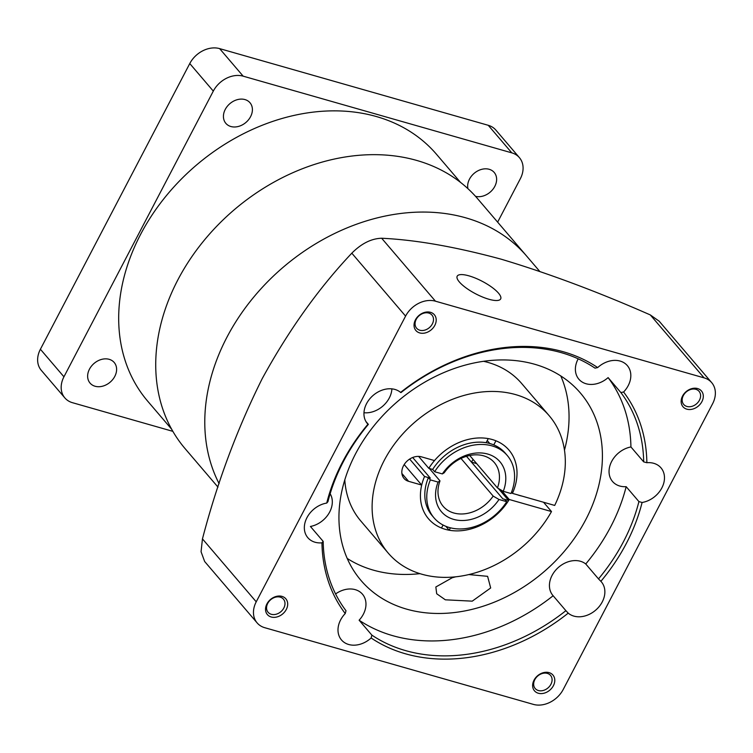 <?xml version="1.0" encoding="UTF-8"?>
<svg xmlns="http://www.w3.org/2000/svg" width="753" height="753" viewBox="0 0 753 753"><rect width="100%" height="100%" fill="white"/><g stroke="black" fill="none" stroke-linecap="round" stroke-linejoin="round"><path stroke-width="1.13" d="M475.538 196.345A15.869 12.349 139.5 0 0 492.951 189.238A15.869 12.349 139.5 0 0 494.203 172.446A15.869 12.349 139.5 0 0 489.186 169.293A15.869 12.349 139.5 0 0 473.637 173.792A15.869 12.349 139.5 0 0 467.914 188.645M244.951 99.575A15.869 12.349 139.5 0 0 227.265 106.352A15.869 12.349 139.5 0 0 225.853 123.351A15.869 12.349 139.5 0 0 230.87 126.513A15.869 12.349 139.5 0 0 248.556 119.736A15.869 12.349 139.5 0 0 249.977 102.728A15.869 12.349 139.5 0 0 244.951 99.575M109.166 359.322A15.869 12.349 139.5 0 0 91.48 366.099A15.869 12.349 139.5 0 0 90.059 383.098A15.869 12.349 139.5 0 0 95.085 386.251A15.869 12.349 139.5 0 0 112.771 379.474A15.869 12.349 139.5 0 0 114.192 362.475A15.869 12.349 139.5 0 0 109.166 359.322M460.469 182.339L436.552 154.356A189.972 147.842 139.5 0 0 376.415 116.555A189.972 147.842 139.5 0 0 164.719 197.681A189.972 147.842 139.5 0 0 147.71 401.189L171.618 429.172M497.639 222.135L520.323 178.743A24.049 18.712 139.5 0 0 519.41 157.641A24.049 18.712 139.5 0 0 511.805 152.859L243.163 76.166A24.049 18.712 139.5 0 0 213.306 91.104L63.939 376.801A24.049 18.712 139.5 0 0 64.852 397.904A24.049 18.712 139.5 0 0 72.467 402.695L172.851 431.347M64.852 397.904L41.302 370.354A24.049 18.712 -40.5 0 1 40.398 349.251L189.765 63.553A24.049 18.712 -40.5 0 1 219.622 48.616L488.255 125.299A24.049 18.712 -40.5 0 1 495.869 130.09L519.41 157.641M539.685 271.344L526.676 256.114A192.373 149.715 139.5 0 0 465.778 217.833A192.373 149.715 139.5 0 0 262.637 286.968A192.373 149.715 139.5 0 0 219.114 483.652A192.373 149.715 -40.5 0 1 262.637 286.968A192.373 149.715 -40.5 0 1 465.778 217.833A192.373 149.715 -40.5 0 1 526.676 256.114L477.618 198.717A192.373 149.715 139.5 0 0 416.72 160.436A192.373 149.715 139.5 0 0 202.341 242.579A192.373 149.715 139.5 0 0 185.125 448.666L217.984 487.125M521.744 496.029A14.429 4.151 -152.4 0 1 517.433 494.796M512.435 493.375L554.697 505.432A105.806 82.341 139.5 0 0 549.153 415.675A105.806 82.341 139.5 0 0 515.654 394.619A105.806 82.341 139.5 0 0 397.753 439.799A105.806 82.341 139.5 0 0 388.275 553.154A105.806 82.341 139.5 0 0 421.774 574.2A105.806 82.341 139.5 0 0 551.497 511.56L509.235 499.493A52.908 41.17 -40.5 0 1 428.495 518.779A52.908 41.17 -40.5 0 1 421.699 485.064L408.587 481.318A14.429 11.229 -40.5 0 1 404.022 478.447A14.429 11.229 -40.5 0 1 405.312 462.991A14.429 11.229 -40.5 0 1 421.388 456.826L434.5 460.572A52.908 41.17 -40.5 0 1 492.189 439.517A52.908 41.17 -40.5 0 1 508.934 450.04A52.908 41.17 -40.5 0 1 512.435 493.375L511.494 492.274M551.497 511.56L543.544 502.251M549.153 415.675L521.688 383.531A105.806 82.341 139.5 0 0 488.189 362.475A105.806 82.341 139.5 0 0 483.548 361.299M344.799 479.877A105.806 82.341 139.5 0 0 360.809 521.01L388.275 553.154M509.235 499.493L501.225 490.128M421.699 485.064L404.182 464.563M493.168 496.086L499.004 499.484A38.478 29.941 -40.5 0 1 453.607 519.363A38.478 29.941 -40.5 0 1 438.086 482.089L439.997 480.903A33.669 26.204 139.5 0 0 443.122 506.28A33.669 26.204 139.5 0 0 453.777 512.981A33.669 26.204 139.5 0 0 493.168 496.086L460.996 458.436M439.997 480.903L429.389 468.498M503.268 491.323L497.441 487.916A33.669 26.204 139.5 0 0 494.307 462.54A33.669 26.204 139.5 0 0 483.652 455.838A33.669 26.204 139.5 0 0 444.261 472.743L442.35 473.929A38.478 29.941 -40.5 0 1 487.746 454.059A38.478 29.941 -40.5 0 1 503.268 491.323L510.995 493.526A48.098 37.424 139.5 0 0 507.24 455.461A48.098 37.424 139.5 0 0 492.02 445.889A48.098 37.424 139.5 0 0 434.632 471.726L432.664 469.43L428.805 468.328L418.621 456.403M466.493 456.309L502.835 498.844L504.764 499.39L506.731 501.686A48.098 37.424 139.5 0 1 434.114 517.951L432.156 515.654A48.098 37.424 139.5 0 1 428.401 477.59L430.33 478.146L412.691 457.504L430.33 478.146L424.541 476.489A52.908 41.17 139.5 0 0 428.495 518.779A52.908 41.17 139.5 0 0 441.503 528.022L443.065 525.039M507.24 455.461L505.282 453.165A48.098 37.424 139.5 0 0 490.052 443.592A48.098 37.424 139.5 0 0 432.664 469.43M434.632 471.726L442.35 473.929M428.401 477.59L430.358 479.887A48.098 37.424 139.5 0 0 434.114 517.951M499.004 499.484L506.731 501.686M430.358 479.887L438.086 482.089M469.731 455.49L497.441 487.916M565.889 610.674L568.223 613.14A177.943 138.486 -40.5 0 1 405.462 653.792A177.943 138.486 -40.5 0 1 371.135 637.979L371.869 635.127A175.543 136.613 139.5 0 0 405.547 650.601A175.543 136.613 139.5 0 0 565.889 610.674L553.135 595.745A22.844 17.78 139.5 0 1 552.918 595.501A22.844 17.78 139.5 0 1 554.961 571.028A22.844 17.78 139.5 0 1 580.422 561.267A22.844 17.78 139.5 0 1 585.749 563.978A175.543 136.613 139.5 0 0 626.167 486.673L638.92 501.592L642.093 502.486A22.844 17.78 139.5 0 0 661.633 488.33A22.844 17.78 139.5 0 0 660.993 467.867A22.844 17.78 139.5 0 0 653.764 463.321A22.844 17.78 139.5 0 0 646.865 462.719L643.683 461.871A175.543 136.613 139.5 0 0 620.858 392.539L608.104 377.611A175.543 136.613 139.5 0 1 630.929 446.953A22.844 17.78 139.5 0 0 611.765 461.25A22.844 17.78 139.5 0 0 612.528 481.478A22.844 17.78 139.5 0 0 619.757 486.024A22.844 17.78 139.5 0 0 626.167 486.673M549.097 672.636A12.142 9.45 139.5 0 0 534.018 680.175A12.142 9.45 139.5 0 0 538.32 693.24A12.142 9.45 139.5 0 0 553.399 685.701A12.142 9.45 139.5 0 0 549.097 672.636M547.356 673.389A10.1 7.859 139.5 0 0 536.098 677.7A10.1 7.859 139.5 0 0 535.195 688.524A10.1 7.859 139.5 0 0 538.395 690.529A10.1 7.859 139.5 0 0 549.652 686.218A10.1 7.859 139.5 0 0 550.556 675.403A10.1 7.859 139.5 0 0 547.356 673.389M281.999 596.385A12.142 9.45 139.5 0 0 266.92 603.925A12.142 9.45 139.5 0 0 271.221 616.999A12.142 9.45 139.5 0 0 286.3 609.459A12.142 9.45 139.5 0 0 281.999 596.385M280.257 597.148A10.1 7.859 139.5 0 0 269 601.459A10.1 7.859 139.5 0 0 268.096 612.274A10.1 7.859 139.5 0 0 271.287 614.288A10.1 7.859 139.5 0 0 282.544 609.977A10.1 7.859 139.5 0 0 283.448 599.153A10.1 7.859 139.5 0 0 280.257 597.148M430.5 312.316A12.142 9.45 139.5 0 0 415.43 319.856A12.142 9.45 139.5 0 0 419.732 332.93A12.142 9.45 139.5 0 0 434.81 325.39A12.142 9.45 139.5 0 0 430.5 312.316M428.758 313.069A10.1 7.859 139.5 0 0 417.51 317.389A10.1 7.859 139.5 0 0 416.607 328.204A10.1 7.859 139.5 0 0 419.798 330.219A10.1 7.859 139.5 0 0 431.055 325.898A10.1 7.859 139.5 0 0 431.958 315.083A10.1 7.859 139.5 0 0 428.758 313.069M697.607 388.557A12.142 9.45 139.5 0 0 682.529 396.097A12.142 9.45 139.5 0 0 686.83 409.171A12.142 9.45 139.5 0 0 701.909 401.631A12.142 9.45 139.5 0 0 697.607 388.557M695.866 389.32A10.1 7.859 139.5 0 0 684.609 393.631A10.1 7.859 139.5 0 0 683.705 404.455A10.1 7.859 139.5 0 0 686.905 406.46A10.1 7.859 139.5 0 0 698.163 402.149A10.1 7.859 139.5 0 0 699.066 391.325A10.1 7.859 139.5 0 0 695.866 389.32M578.2 358.814A22.844 17.78 139.5 0 0 578.869 379.211A22.844 17.78 139.5 0 0 586.098 383.757A22.844 17.78 139.5 0 0 608.104 377.611M620.858 392.539L623.588 392.012A22.844 17.78 139.5 0 0 627.334 365.6A22.844 17.78 139.5 0 0 620.105 361.064A22.844 17.78 139.5 0 0 597.684 367.577L594.992 368.132A175.543 136.613 139.5 0 0 400.973 392.586L400.596 392.417A22.844 17.78 139.5 0 0 394.939 389.442A22.844 17.78 139.5 0 0 369.478 399.194A22.844 17.78 139.5 0 0 367.436 423.666A22.844 17.78 139.5 0 0 367.944 424.231L368.358 424.363A175.543 136.613 139.5 0 0 327.941 501.667L326.736 503.07A22.844 17.78 139.5 0 0 307.186 517.226A22.844 17.78 139.5 0 0 307.826 537.689A22.844 17.78 139.5 0 0 315.055 542.235A22.844 17.78 139.5 0 0 321.964 542.838L323.178 541.388A175.543 136.613 139.5 0 0 346.004 610.73L345.232 613.544A22.844 17.78 139.5 0 0 341.486 639.956A22.844 17.78 139.5 0 0 348.714 644.502A22.844 17.78 139.5 0 0 371.135 637.979M365.911 421.501L368.358 424.363M371.869 635.127L359.115 620.208A22.844 17.78 139.5 0 0 362.485 594.202A22.844 17.78 139.5 0 0 355.256 589.655A22.844 17.78 139.5 0 0 335.584 593.948M568.223 613.14A22.844 17.78 139.5 0 0 573.89 616.114A22.844 17.78 139.5 0 0 599.341 606.363A22.844 17.78 139.5 0 0 601.383 581.89A22.844 17.78 139.5 0 0 600.875 581.325L598.503 578.897A175.543 136.613 139.5 0 0 638.92 501.592M630.929 446.953L643.683 461.871M534.686 364.264A144.284 112.282 139.5 0 0 373.902 425.878A144.284 112.282 139.5 0 0 360.988 580.441A144.284 112.282 139.5 0 0 406.667 609.149A144.284 112.282 139.5 0 0 567.451 547.544A144.284 112.282 139.5 0 0 580.365 392.972A144.284 112.282 139.5 0 0 534.686 364.264M347.218 558.444A144.284 112.282 139.5 0 0 373.309 570.125A144.284 112.282 139.5 0 0 419.92 573.654M359.115 620.208A175.543 136.613 139.5 0 0 392.793 635.683A175.543 136.613 139.5 0 0 553.135 595.745M488.932 299.261A24.529 7.069 -152.4 0 1 466.088 287.928A24.529 7.069 -152.4 0 1 457.193 276.191A24.529 7.069 -152.4 0 1 468.921 275.843A24.529 7.069 -152.4 0 1 491.765 287.175A24.529 7.069 -152.4 0 1 500.67 298.913A24.529 7.069 -152.4 0 1 488.932 299.261M468.846 574.567L487.605 576.327L490.683 587.961L472.244 601.158L445.343 599.812L436.693 593.759L435.846 586.982L452.233 577.739L455.706 576.817M642.093 502.486A177.943 138.486 -40.5 0 1 600.875 581.325M345.232 613.544A177.943 138.486 -40.5 0 1 321.964 542.838M326.736 503.07A177.943 138.486 -40.5 0 1 367.944 424.231M400.596 392.417A177.943 138.486 -40.5 0 1 597.684 367.577M623.588 392.012A177.943 138.486 -40.5 0 1 646.865 462.719M704.083 377.865L435.441 301.181A24.049 18.712 139.5 0 0 405.585 316.109L256.227 601.816A24.049 18.712 139.5 0 0 257.131 622.91A24.049 18.712 139.5 0 0 264.745 627.701L533.378 704.384A24.049 18.712 139.5 0 0 563.235 689.447L712.602 403.749A24.049 18.712 139.5 0 0 711.698 382.646A24.049 18.712 139.5 0 0 704.083 377.865L650.31 314.933L659.204 321.22L711.698 382.646M330.143 493.752A22.844 17.78 139.5 0 1 310.424 526.469L323.178 541.388M585.749 563.978L598.503 578.897M498.317 488.433L508.623 500.491A52.908 41.17 139.5 0 1 449.183 530.216L445.851 526.319M424.541 476.489L409.66 459.076M486.109 442.708L488.255 438.604A52.908 41.17 139.5 0 0 428.805 468.328M473.063 459.405A45.688 35.56 139.5 0 1 471.444 462.107L502.835 498.844L508.623 500.491M449.183 530.216L450.435 527.815M471.444 462.107L476.649 463.594M564.468 450.125A144.284 112.282 139.5 0 0 560.787 375.945M363.972 412.729A22.844 17.78 139.5 0 0 391.899 388.859M511.616 491.963L512.887 492.33A52.908 41.17 139.5 0 0 508.934 450.04A52.908 41.17 139.5 0 0 495.926 440.797L493.78 444.901M489.779 443.517L487.238 440.543M257.131 622.91L204.637 561.484L201.06 551.733L202.453 538.884C217.288 482.193 237.214 428.768 262.232 378.599C288.823 330.087 318.679 288.286 351.811 253.177C361.449 243.511 371.398 238.532 381.667 238.249C415.6 239.821 455.405 246.796 501.093 259.164C548.184 273.264 597.92 291.853 650.31 314.933M219.622 48.616L243.163 76.166M511.805 152.859L488.255 125.299M40.398 349.251L63.939 376.801M213.306 91.104L189.765 63.553M408.587 481.318L401.895 473.486M381.667 238.249L435.441 301.181M405.585 316.109L351.811 253.177M202.453 538.884L256.227 601.816"/></g></svg>
